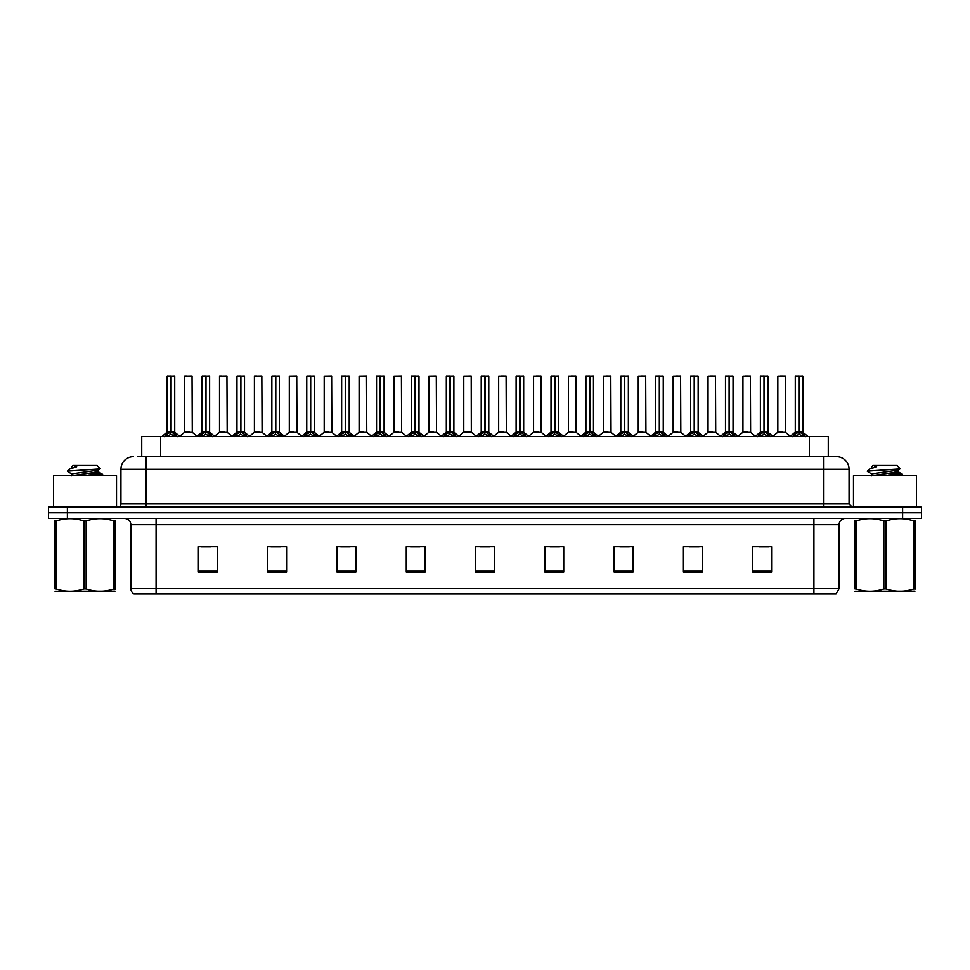 <?xml version="1.0" encoding="UTF-8"?>
<svg xmlns="http://www.w3.org/2000/svg" width="970" height="970" viewBox="0 0 970 970"><rect width="100%" height="100%" fill="white"/><g stroke="black" fill="none" stroke-linecap="round" stroke-linejoin="round"><path stroke-width="1.45" d="M141.729 456.652L141.729 436.5L828.271 436.5L828.271 456.652M839.111 588.547L836.031 593.967L813.915 593.967L813.915 588.547L839.111 588.547L839.111 524.685A6.293 6.293 0 0 1 845.416 518.38M813.915 593.967L133.969 593.967A6.293 6.293 0 0 1 130.889 588.547L130.889 524.685C130.513 520.854 128.416 518.756 124.584 518.38M921.5 518.38L921.5 512.718L48.5 512.718L48.5 518.38L67.391 518.38L67.391 512.718L48.5 512.718L48.5 507.043L67.391 507.043L67.391 512.718L921.5 512.718L921.5 518.38L67.391 518.38M771.587 571.985L771.587 546.789L752.696 546.789L752.696 571.985L771.587 571.985M702.304 571.985L702.304 546.789L683.413 546.789L683.413 571.985L702.304 571.985M633.022 571.985L633.022 546.789L614.119 546.789L614.119 571.985L633.022 571.985M563.74 571.985L563.74 546.789L544.837 546.789L544.837 571.985L563.74 571.985M217.304 571.985L217.304 546.789L198.413 546.789L198.413 571.985L217.304 571.985M286.587 571.985L286.587 546.789L267.696 546.789L267.696 571.985L286.587 571.985M355.881 571.985L355.881 546.789L336.978 546.789L336.978 571.985L355.881 571.985M425.163 571.985L425.163 546.789L406.26 546.789L406.26 571.985L425.163 571.985M494.445 571.985L494.445 546.789L475.555 546.789L475.555 571.985L494.445 571.985M619.854 546.922L629.3 546.922M689.646 546.922L699.091 546.922M759.437 546.922L768.883 546.922M410.492 546.922L419.937 546.922M340.7 546.922L350.146 546.922M270.909 546.922L280.354 546.922M201.117 546.922L210.563 546.922M550.063 546.922L559.508 546.922M480.271 546.922L489.729 546.922M138.237 456.652L836.467 456.652A12.598 12.598 0 0 1 849.065 469.25L849.065 503.891L852.218 507.043M137.946 456.652L146.13 456.652L146.13 469.25L120.935 469.25L120.935 503.891A3.152 3.152 0 0 1 117.782 507.043M133.533 456.652A12.598 12.598 0 0 0 120.935 469.25M921.5 507.043L921.5 512.718L921.5 507.043L67.391 507.043M849.065 469.25L823.87 469.25L823.87 456.652L836.467 456.652M164.367 436.645L166.658 434.233L170.781 432.147L170.781 434.342L170.95 431.456L177.534 436.645M167.167 376.154L170.793 376.033L167.167 376.154L167.167 432.087L170.781 432.147M174.721 376.154L171.108 376.154L171.108 432.099L174.721 432.087L174.721 376.154L167.289 376.033M171.108 376.154L174.6 376.033M170.781 376.154L170.781 432.099L167.167 432.087L161.917 436.5M171.108 376.033L171.108 432.147M171.532 432.341L174.842 432.341L170.781 432.087L170.89 376.033L169.689 376.033M175.243 434.233L175.243 436.5L171.108 434.342M170.781 434.342L166.658 436.512L166.658 434.233M189.344 432.087L184.506 432.341L192.29 432.341L192.048 376.033L184.615 376.154L184.615 432.087L188.556 432.087M187.137 376.033L184.737 376.033M188.228 432.087L187.44 432.087M199.262 436.645L201.554 434.233L205.676 432.147L205.676 434.342L205.846 431.456L212.43 436.645M202.063 376.154L205.676 376.033L202.063 376.154L202.063 432.087L205.676 432.147M209.617 376.154L206.004 376.154L206.004 432.099L209.617 432.087L209.617 376.154L202.184 376.033M206.004 376.154L209.496 376.033M205.676 376.154L205.676 432.099L202.063 432.087L196.813 436.5M206.004 376.033L206.004 432.147M206.416 432.341L209.738 432.341L205.676 432.087L205.785 376.033L204.585 376.033M210.138 434.233L210.138 436.5L206.004 434.342M205.676 434.342L201.554 436.512L201.554 434.233M234.158 436.645L236.45 434.233L240.572 432.147L240.572 434.342L240.742 431.456L247.326 436.645M236.959 376.154L240.572 376.033L236.959 376.154L236.959 432.087L240.572 432.147M244.513 376.154L240.899 376.154L240.899 432.099L244.513 432.087L244.513 376.154L237.08 376.033M240.899 376.154L244.391 376.033M240.572 376.154L240.572 432.099L236.959 432.087L231.709 436.5M240.899 376.033L240.899 432.147M241.312 432.341L244.634 432.341L240.572 432.087L240.681 376.033L239.481 376.033M245.034 434.233L245.034 436.5L240.899 434.342M240.572 434.342L236.45 436.512L236.45 434.233M269.042 436.645L271.333 434.233L275.468 432.147L275.468 434.342L275.625 431.456L282.209 436.645M271.855 376.154L275.468 376.033L271.855 376.154L271.855 432.087L275.468 432.147M279.409 376.154L275.795 376.154L275.795 432.099L279.409 432.087L279.409 376.154L271.976 376.033M275.795 376.154L279.287 376.033M275.468 376.154L275.468 432.099L271.855 432.087L266.604 436.5M275.795 376.033L275.795 432.147M276.207 432.341L279.53 432.341L275.468 432.087L275.577 376.033L274.377 376.033M279.93 434.233L279.93 436.5L275.795 434.342M275.468 434.342L271.333 436.512L271.333 434.233M303.937 436.645L306.229 434.233L310.364 432.147L310.364 434.342L310.521 431.456L317.105 436.645M306.75 376.154L310.364 376.033L306.75 376.154L306.75 432.087L310.364 432.147M314.304 376.154L310.691 376.154L310.691 432.099L314.304 432.087L314.304 376.154L306.872 376.033M310.691 376.154L314.183 376.033M310.364 376.154L310.364 432.099L306.75 432.087L301.5 436.5M310.691 376.033L310.691 432.147M311.103 432.341L314.425 432.341L310.364 432.087L310.473 376.033L309.26 376.033M314.813 434.233L314.813 436.5L310.691 434.342M310.364 434.342L306.229 436.512L306.229 434.233M224.24 432.087L219.39 432.341L227.186 432.341L226.944 376.033L219.511 376.154L219.511 432.087L223.452 432.087M222.033 376.033L219.632 376.033M223.124 432.087L222.336 432.087M259.135 432.087L254.285 432.341L262.082 432.341L261.839 376.033L254.407 376.154L254.407 432.087L258.347 432.087M256.929 376.033L254.528 376.033M258.02 432.087L257.232 432.087M294.031 432.087L289.181 432.341L296.978 432.341L296.735 376.033L289.302 376.154L289.302 432.087L293.243 432.087M292.916 432.087L292.128 432.087M116.521 507.043L116.521 475.676L53.544 475.676L53.544 507.043M916.456 507.043L916.456 475.676L853.479 475.676L853.479 507.043M115.03 591.118L55.035 591.215M115.03 589.311L115.03 588.899C115.03 591.955 115.03 591.955 115.03 588.899L113.914 588.899L113.914 520.926C104.699 517.883 95.436 517.883 86.148 520.926L83.917 520.926C74.702 517.883 65.439 517.883 56.151 520.926L55.035 520.926C55.035 517.883 55.035 517.883 55.035 520.926L55.035 520.514M86.148 520.926L86.148 588.899C95.363 591.955 104.627 591.955 113.914 588.899M86.148 588.899L83.917 588.899L83.917 520.926M115.03 520.514L115.03 520.926C115.03 517.883 115.03 517.883 115.03 520.926L113.914 520.926M94.369 475.676L102.626 474.391L93.447 473.02M102.25 475.676L102.626 474.391M101.365 474.863L88.306 473.615M71.938 474.075L67.439 471.384M71.768 475.882L71.768 473.881L98.128 470.086L100.298 468.74L97.036 465.479L73.029 465.479L71.95 466.74M100.249 468.837L67.888 471.093M67.439 471.068L69.585 469.068L76.678 466.74L74.605 466.74M115.03 520.926L115.03 588.899M56.151 520.926L56.151 588.899L55.035 588.899L55.035 520.926M56.151 588.899C65.366 591.955 74.629 591.955 83.917 588.899M55.035 588.899C55.035 591.955 55.035 591.955 55.035 588.899M71.962 475.676L98.297 471.893L94.502 470.886M69.585 469.068L76.678 466.74M914.965 591.118L854.97 591.215M914.965 589.311L914.965 588.899C914.965 591.955 914.965 591.955 914.965 588.899L913.849 588.899L913.849 520.926C904.634 517.883 895.371 517.883 886.083 520.926L883.852 520.926C874.637 517.883 865.373 517.883 856.086 520.926L854.97 520.926C854.97 517.883 854.97 517.883 854.97 520.926L854.97 520.514M886.083 520.926L886.083 588.899C895.298 591.955 904.561 591.955 913.849 588.899M886.083 588.899L883.852 588.899L883.852 520.926M914.965 520.514L914.965 520.926C914.965 517.883 914.965 517.883 914.965 520.926L913.849 520.926M894.316 475.676L902.561 474.391L893.382 473.02M902.185 475.676L902.561 474.391M901.3 474.863L888.241 473.615M871.872 474.075L867.374 471.384M871.703 475.882L871.703 473.881L898.062 470.086L900.233 468.74L896.971 465.479L872.964 465.479L871.885 466.74M900.184 468.837L867.823 471.093M867.374 471.068L869.52 469.068L876.613 466.74L874.54 466.74M914.965 520.926L914.965 588.899M856.086 520.926L856.086 588.899L854.97 588.899L854.97 520.926M856.086 588.899C865.301 591.955 874.564 591.955 883.852 588.899M854.97 588.899C854.97 591.955 854.97 591.955 854.97 588.899M871.897 475.676L898.232 471.893L894.437 470.886M869.52 469.068L876.613 466.74M338.833 436.645L341.125 434.233L345.259 432.147L345.259 434.342L345.417 431.456L352.001 436.645M341.646 376.154L345.259 376.033L341.646 376.154L341.646 432.087L345.259 432.147M349.2 376.154L345.587 376.154L345.587 432.099L349.2 432.087L349.2 376.154L341.767 376.033M345.587 376.154L349.079 376.033M345.259 376.154L345.259 432.099L341.646 432.087L336.384 436.5M345.575 376.033L345.587 432.147M345.999 432.341L349.309 432.341L345.259 432.087L345.368 376.033L344.156 376.033M349.709 434.233L349.709 436.5L345.587 434.342M345.259 434.342L341.125 436.512L341.125 434.233M373.729 436.645L376.02 434.233L380.155 432.147L380.155 434.342L380.313 431.456L386.897 436.645M376.542 376.154L380.155 376.033L376.542 376.154L376.542 432.087L380.155 432.147M384.096 376.154L380.482 376.154L380.482 432.099L384.096 432.087L384.096 376.154L376.663 376.033M380.482 376.154L383.974 376.033M380.155 376.154L380.155 432.099L376.542 432.087L371.28 436.5M380.47 376.033L380.482 432.147M380.895 432.341L384.205 432.341L380.155 432.087L380.264 376.033L379.052 376.033M384.605 434.233L384.605 436.5L380.482 434.342M380.155 434.342L376.02 436.512L376.02 434.233M408.625 436.645L410.916 434.233L415.051 432.147L415.051 434.342L415.208 431.456L421.792 436.645M411.425 376.154L415.051 376.033L411.425 376.154L411.425 432.087L415.051 432.147M418.991 376.154L415.378 376.154L415.378 432.099L418.991 432.087L418.991 376.154L411.559 376.033M415.378 376.154L418.858 376.033M415.051 376.154L415.051 432.099L411.438 432.087L406.175 436.5M415.366 376.033L415.378 432.147M415.791 432.341L419.101 432.341L415.051 432.087L415.16 376.033L413.947 376.033M419.501 434.233L419.501 436.5L415.378 434.342M415.051 434.342L410.916 436.512L410.916 434.233M328.927 432.087L324.077 432.341L331.873 432.341L331.631 376.033L324.198 376.154L324.198 432.087L328.139 432.087M327.811 432.087L327.023 432.087M363.823 432.087L358.973 432.341L366.757 432.341L366.527 376.033L359.094 376.154L359.094 432.087L363.035 432.087M362.707 432.087L361.919 432.087M398.718 432.087L393.868 432.341L401.653 432.341L401.41 376.033L393.99 376.154L393.99 432.087L397.93 432.087M397.603 432.087L396.815 432.087M443.52 436.645L445.812 434.233L449.934 432.147L449.934 434.342L450.104 431.456L456.688 436.645M446.321 376.154L449.947 376.033L446.321 376.154L446.321 432.087L449.934 432.147M453.887 376.154L450.274 376.154L450.274 432.099L453.887 432.087L453.887 376.154L446.455 376.033M450.274 376.154L453.754 376.033M449.934 376.154L449.934 432.099L446.333 432.087L441.071 436.5M450.262 376.033L450.274 432.147M450.686 432.341L453.996 432.341L449.934 432.087L450.056 376.033L448.843 376.033M454.396 434.233L454.396 436.5L450.274 434.342M449.934 434.342L445.812 436.512L445.812 434.233M478.416 436.645L480.708 434.233L484.83 432.147L484.83 434.342L485 431.456L491.584 436.645M481.217 376.154L484.842 376.033L481.217 376.154L481.217 432.087L484.83 432.147M488.783 376.154L485.17 376.154L485.17 432.099L488.783 432.087L488.783 376.154L481.35 376.033M485.17 376.154L488.65 376.033M484.83 376.154L484.83 432.099L481.217 432.087L475.967 436.5M485.158 376.033L485.17 432.147M485.582 432.341L488.892 432.341L484.83 432.087L484.939 376.033L483.739 376.033M489.292 434.233L489.292 436.5L485.17 434.342M484.83 434.342L480.708 436.512L480.708 434.233M513.312 436.645L515.603 434.233L519.726 432.147L519.726 434.342L519.896 431.456L526.48 436.645M516.113 376.154L519.738 376.033L516.113 376.154L516.113 432.087L519.726 432.147M523.679 376.154L520.065 376.154L520.065 432.099L523.679 432.087L523.679 376.154L516.246 376.033M520.065 376.154L523.545 376.033M519.726 376.154L519.726 432.099L516.113 432.087L510.863 436.5M520.053 376.033L519.944 432.087L519.835 376.033L518.635 376.033M520.065 432.147L520.065 434.342L519.835 432.087L523.788 432.341L520.478 432.341M524.188 434.233L524.188 436.5L520.065 434.342M519.726 434.342L515.603 436.512L515.603 434.233M548.208 436.645L550.499 434.233L554.622 432.147L554.622 434.342L554.791 431.456L561.375 436.645M551.008 376.154L554.634 376.033L551.008 376.154L551.008 432.087L554.622 432.147M558.574 376.154L554.949 376.154L554.949 432.099L558.574 432.087L558.574 376.154L551.142 376.033M554.949 376.154L558.441 376.033M554.622 376.154L554.622 432.099L551.008 432.087L545.758 436.5M554.949 376.033L554.949 432.147M555.374 432.341L558.684 432.341L554.622 432.087L554.731 376.033L553.53 376.033M559.084 434.233L559.084 436.5L554.949 434.342M554.622 434.342L550.499 436.512L550.499 434.233M583.103 436.645L585.395 434.233L589.517 432.147L589.517 434.342L589.687 431.456L596.271 436.645M585.904 376.154L589.53 376.033L585.904 376.154L585.904 432.087L589.517 432.147M593.458 376.154L589.845 376.154L589.845 432.099L593.458 432.087L593.458 376.154L586.025 376.033M589.845 376.154L593.337 376.033M589.517 376.154L589.517 432.099L585.904 432.087L580.654 436.5M589.845 376.033L589.845 432.147M590.269 432.341L593.579 432.341L589.517 432.087L589.627 376.033L588.426 376.033M593.979 434.233L593.979 436.5L589.845 434.342M589.517 434.342L585.395 436.512L585.395 434.233M433.614 432.087L428.764 432.341L436.548 432.341L436.306 376.033L428.873 376.154L428.873 432.087L432.826 432.087M432.499 432.087L431.698 432.087M471.323 432.099L471.202 376.033L463.769 376.154L463.769 432.087L467.722 432.087M468.51 432.087L466.594 432.087M467.382 432.087L463.769 432.087L458.834 436.245M503.406 432.087L498.556 432.341L506.34 432.341L506.097 376.033L498.665 376.154L498.665 432.087L502.618 432.087M503.709 376.033L501.187 376.033M502.278 432.087L501.49 432.087M538.301 432.087L533.451 432.341L541.236 432.341L540.993 376.033L533.561 376.154L533.561 432.087L537.501 432.087M538.605 376.033L536.083 376.033M537.174 432.087L536.386 432.087M573.185 432.087L568.347 432.341L576.131 432.341L575.889 376.033L568.456 376.154L568.456 432.087L572.397 432.087M573.5 376.033L570.978 376.033M572.07 432.087L571.281 432.087M617.999 436.645L620.291 434.233L624.413 432.147L624.413 434.342L624.583 431.456L631.167 436.645M620.8 376.154L624.425 376.033L620.8 376.154L620.8 432.087L624.413 432.147M628.354 376.154L624.741 376.154L624.741 432.099L628.354 432.087L628.354 376.154L620.921 376.033M624.741 376.154L628.233 376.033M624.413 376.154L624.413 432.099L620.8 432.087L615.55 436.5M624.741 376.033L624.741 432.147M625.153 432.341L628.475 432.341L624.413 432.087L624.522 376.033L623.322 376.033M628.875 434.233L628.875 436.5L624.741 434.342M624.413 434.342L620.291 436.512L620.291 434.233M652.895 436.645L655.187 434.233L659.309 432.147L659.309 434.342L659.479 431.456L666.063 436.645M655.696 376.154L659.309 376.033L655.696 376.154L655.696 432.087L659.309 432.147M663.25 376.154L659.636 376.154L659.636 432.099L663.25 432.087L663.25 376.154L655.817 376.033M659.636 376.154L663.128 376.033M659.309 376.154L659.309 432.099L655.696 432.087L650.446 436.5M659.636 376.033L659.636 432.147M660.049 432.341L663.371 432.341L659.309 432.087L659.418 376.033L658.218 376.033M663.771 434.233L663.771 436.5L659.636 434.342M659.309 434.342L655.187 436.512L655.187 434.233M687.791 436.645L690.07 434.233L694.205 432.147L694.205 434.342L694.374 431.456L700.958 436.645M690.591 376.154L694.205 376.033L690.591 376.154L690.591 432.087L694.205 432.147M698.145 376.154L694.532 376.154L694.532 432.099L698.145 432.087L698.145 376.154L690.713 376.033M694.532 376.154L698.024 376.033M694.205 376.154L694.205 432.099L690.591 432.087L685.341 436.5M694.532 376.033L694.423 432.087L694.314 376.033L693.113 376.033M694.532 432.147L694.532 434.342L694.314 432.087L698.267 432.341L694.944 432.341M698.667 434.233L698.667 436.5L694.532 434.342M694.205 434.342L690.07 436.512L690.07 434.233M722.674 436.645L724.966 434.233L729.101 432.147L729.101 434.342L729.258 431.456L735.842 436.645M725.487 376.154L729.101 376.033L725.487 376.154L725.487 432.087L729.101 432.147M733.041 376.154L729.428 376.154L729.428 432.099L733.041 432.087L733.041 376.154L725.609 376.033M729.428 376.154L732.92 376.033M729.101 376.154L729.101 432.099L725.487 432.087L720.237 436.5M729.428 376.033L729.428 432.147M729.84 432.341L733.162 432.341L729.101 432.087L729.21 376.033L728.009 376.033M733.55 434.233L733.55 436.5L729.428 434.342M729.101 434.342L724.966 436.512L724.966 434.233M757.57 436.645L759.862 434.233L763.996 432.147L763.996 434.342L764.154 431.456L770.738 436.645M760.383 376.154L763.996 376.033L760.383 376.154L760.383 432.087L763.996 432.147M767.937 376.154L764.324 376.154L764.324 432.099L767.937 432.087L767.937 376.154L760.504 376.033M764.324 376.154L767.816 376.033M763.996 376.154L763.996 432.099L760.383 432.087L755.133 436.5M764.324 376.033L764.324 432.147M764.736 432.341L768.058 432.341L763.996 432.087L764.105 376.033L762.893 376.033M768.446 434.233L768.446 436.5L764.324 434.342M763.996 434.342L759.862 436.512L759.862 434.233M792.466 436.645L794.757 434.233L798.892 432.147L798.892 434.342L799.05 431.456L805.634 436.645M795.279 376.154L798.892 376.033L795.279 376.154L795.279 432.087L798.892 432.147M802.833 376.154L799.219 376.154L799.219 432.099L802.833 432.087L802.833 376.154L795.4 376.033M799.219 376.154L802.711 376.033M798.892 376.154L798.892 432.099L795.279 432.087L790.016 436.5M799.207 376.033L799.219 432.147M799.632 432.341L802.942 432.341L798.892 432.087L799.001 376.033L797.789 376.033M803.342 434.233L803.342 436.5L799.219 434.342M798.892 434.342L794.757 436.512L794.757 434.233M608.081 432.087L603.243 432.341L611.027 432.341L610.785 376.033L603.352 376.154L603.352 432.087L607.293 432.087M608.396 376.033L605.874 376.033M606.965 432.087L606.177 432.087M642.977 432.087L638.127 432.341L645.923 432.341L645.68 376.033L638.248 376.154L638.248 432.087L642.188 432.087M643.292 376.033L640.77 376.033M641.861 432.087L641.073 432.087M677.872 432.087L673.022 432.341L680.819 432.341L680.576 376.033L673.144 376.154L673.144 432.087L677.084 432.087M678.176 376.033L675.666 376.033M676.757 432.087L675.969 432.087M712.768 432.087L707.918 432.341L715.714 432.341L715.472 376.033L708.039 376.154L708.039 432.087L711.98 432.087M713.071 376.033L710.561 376.033M711.653 432.087L710.864 432.087M747.664 432.087L742.814 432.341L750.61 432.341L750.368 376.033L742.935 376.154L742.935 432.087L746.876 432.087M747.967 376.033L745.457 376.033M746.548 432.087L745.76 432.087M782.56 432.087L777.71 432.341L785.494 432.341L785.263 376.033L777.831 376.154L777.831 432.087L781.771 432.087M782.863 376.033L780.341 376.033M781.444 432.087L780.656 432.087M160.632 456.652L160.632 436.5M809.368 456.652L809.368 436.5M813.915 518.38L813.915 524.685L130.889 524.685M839.111 524.685L813.915 524.685L813.915 588.547L156.085 588.547L156.085 593.967M130.889 588.547L156.085 588.547L156.085 518.38M902.609 518.38L902.609 507.043M494.445 571.112L475.555 571.112M425.163 571.112L406.26 571.112M355.881 571.112L336.978 571.112M286.587 571.112L267.696 571.112M217.304 571.112L198.413 571.112M563.74 571.112L544.837 571.112M633.022 571.112L614.119 571.112M702.304 571.112L683.413 571.112M771.587 571.112L752.696 571.112M146.13 507.043L146.13 503.891L849.065 503.891M120.935 503.891L146.13 503.891L146.13 469.25L823.87 469.25L823.87 507.043M170.368 432.341L167.058 432.341M175.897 434.803L175.897 436.5M165.991 434.803L165.991 436.5M192.169 376.154L184.615 376.154M205.264 432.341L201.942 432.341M210.793 434.803L210.793 436.5M200.887 434.803L200.887 436.5M240.16 432.341L236.838 432.341M245.689 434.803L245.689 436.5M235.783 434.803L235.783 436.5M275.056 432.341L271.733 432.341M280.585 434.803L280.585 436.5M270.678 434.803L270.678 436.5M309.951 432.341L306.629 432.341M315.48 434.803L315.48 436.5M305.574 434.803L305.574 436.5M227.065 376.154L219.511 376.154M261.961 376.154L254.407 376.154M296.856 376.154L289.302 376.154M344.847 432.341L341.525 432.341M350.376 434.803L350.376 436.5M340.47 434.803L340.47 436.5M379.731 432.341L376.421 432.341M385.272 434.803L385.272 436.5M375.366 434.803L375.366 436.5M414.626 432.341L411.316 432.341M420.168 434.803L420.168 436.5M410.262 434.803L410.262 436.5M331.752 376.154L324.198 376.154M366.648 376.154L359.094 376.154M401.544 376.154L393.99 376.154M449.522 432.341L446.212 432.341M455.063 434.803L455.063 436.5M445.145 434.803L445.145 436.5M484.418 432.341L481.108 432.341M489.959 434.803L489.959 436.5M480.041 434.803L480.041 436.5M519.314 432.341L516.004 432.341M524.855 434.803L524.855 436.5M514.937 434.803L514.937 436.5M554.209 432.341L550.899 432.341M559.738 434.803L559.738 436.5M549.832 434.803L549.832 436.5M589.105 432.341L585.795 432.341M594.634 434.803L594.634 436.5M584.728 434.803L584.728 436.5M436.439 376.154L428.873 376.154M471.335 432.099L463.66 432.341M471.335 376.154L463.769 376.154M506.231 376.154L498.665 376.154M541.127 376.154L533.561 376.154M576.01 376.154L568.456 376.154M624.001 432.341L620.691 432.341M629.53 434.803L629.53 436.5M619.624 434.803L619.624 436.5M658.897 432.341L655.574 432.341M664.426 434.803L664.426 436.5M654.52 434.803L654.52 436.5M693.793 432.341L690.47 432.341M699.321 434.803L699.321 436.5M689.415 434.803L689.415 436.5M728.688 432.341L725.366 432.341M734.217 434.803L734.217 436.5M724.311 434.803L724.311 436.5M763.584 432.341L760.262 432.341M769.113 434.803L769.113 436.5M759.207 434.803L759.207 436.5M798.468 432.341L795.157 432.341M804.009 434.803L804.009 436.5M794.103 434.803L794.103 436.5M610.906 376.154L603.352 376.154M645.802 376.154L638.248 376.154M680.697 376.154L673.144 376.154M715.593 376.154L708.039 376.154M750.489 376.154L742.935 376.154M785.385 376.154L777.831 376.154M174.842 432.341L179.983 436.5M184.506 432.341L179.668 436.245M192.29 432.341L197.116 436.245M209.738 432.341L214.867 436.5M244.634 432.341L249.763 436.5M279.53 432.341L284.659 436.5M314.425 432.341L319.554 436.5M219.39 432.341L214.564 436.245M227.186 432.341L232.012 436.245M254.285 432.341L249.46 436.245M262.082 432.341L266.908 436.245M289.181 432.341L284.356 436.245M296.978 432.341L301.803 436.245M67.973 591.045L67.269 591.445M71.768 466.74L71.768 467.892M98.297 469.892L98.297 471.893M98.128 471.687L102.505 474.245M867.907 591.045L867.204 591.445M871.703 466.74L871.703 467.892M898.232 469.892L898.232 471.893M898.062 471.687L902.439 474.245M349.309 432.341L354.45 436.5M384.205 432.341L389.346 436.5M419.101 432.341L424.242 436.5M324.077 432.341L319.251 436.245M331.873 432.341L336.699 436.245M358.973 432.341L354.147 436.245M366.757 432.341L371.595 436.245M393.868 432.341L389.043 436.245M401.653 432.341L406.491 436.245M453.996 432.341L459.137 436.5M488.892 432.341L494.033 436.5M523.788 432.341L528.929 436.5M558.684 432.341L563.825 436.5M593.579 432.341L598.72 436.5M428.764 432.341L423.938 436.245M436.548 432.341L441.386 436.245M471.444 432.341L476.282 436.245M498.556 432.341L493.718 436.245M506.34 432.341L511.166 436.245M533.451 432.341L528.614 436.245M541.236 432.341L546.062 436.245M568.347 432.341L563.509 436.245M576.131 432.341L580.957 436.245M628.475 432.341L633.616 436.5M663.371 432.341L668.5 436.5M698.267 432.341L703.395 436.5M733.162 432.341L738.291 436.5M768.058 432.341L773.187 436.5M802.942 432.341L808.083 436.5M603.243 432.341L598.405 436.245M611.027 432.341L615.853 436.245M638.127 432.341L633.301 436.245M645.923 432.341L650.749 436.245M673.022 432.341L668.197 436.245M680.819 432.341L685.644 436.245M707.918 432.341L703.092 436.245M715.714 432.341L720.54 436.245M742.814 432.341L737.988 436.245M750.61 432.341L755.436 436.245M777.71 432.341L772.884 436.245M785.494 432.341L790.332 436.245"/></g></svg>
